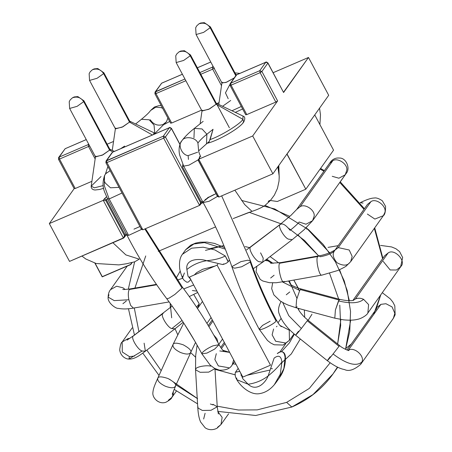 <?xml version="1.0" encoding="UTF-8"?>
<svg xmlns="http://www.w3.org/2000/svg" width="452" height="452" viewBox="0 0 452 452"><rect width="100%" height="100%" fill="white"/><g stroke="black" fill="none" stroke-linecap="round" stroke-linejoin="round"><path stroke-width="0.68" d="M208.462 197.151L207.7 197.592L208.462 197.151M199.259 158.166L199.795 156.386L199.744 157.816L198.75 159.217L198.513 160.652L198.225 159.607L198.75 159.217L218.949 197.044L198.75 159.217L199.744 157.816L199.795 156.386L199.343 157.46M88.219 144.6L88.626 144.03L88.219 144.6L59.167 157.115L88.219 144.6L88.569 146.561L88.219 144.6L88.863 144.482L88.219 144.6M86.264 139.606L65.144 148.708L58.59 157.578L59.167 157.115L59.517 159.076L59.167 157.115L65.144 148.708L86.264 139.606M236.695 74.8L230.718 83.213L259.77 70.698L265.748 62.286L236.695 74.8L265.748 62.286L267.929 62.924L265.748 62.286L259.77 70.698L230.718 83.213L236.695 74.8M163.669 138.137L165.455 136.984L163.319 136.176L163.669 138.137L163.319 136.176L169.297 127.763L112.576 152.2L106.599 160.613L163.319 136.176L106.022 161.076L106.599 160.613L106.949 162.573L106.599 160.613L112.576 152.2L169.297 127.763L171.477 128.402L169.297 127.763L163.319 136.176L165.455 136.984L171.432 128.571L179.924 144.482L171.432 128.571L165.455 136.984L163.669 138.137L199.575 205.389L200.609 202.829L165.455 136.984L200.609 202.829L201.208 201.987L182.506 166.963L182.828 164.455L182.506 166.963L201.208 201.987L200.609 202.829L200.202 204.858L199.575 205.389L163.669 138.137L106.949 162.573L163.669 138.137M105.966 162.607L106.949 162.573L105.915 162.776L141.357 229.158L142.855 229.819L106.949 162.573L142.855 229.819L199.575 205.389L142.855 229.819L141.12 228.458M236.938 74.699L236.119 75.264L230.141 83.676L230.718 83.213L230.141 83.676L230.034 85.377L231.068 85.174L230.718 83.213L231.068 85.174L260.12 72.659L259.77 70.698L260.12 72.659L261.9 71.501L259.77 70.698L261.9 71.501L267.878 63.094L283.59 92.513L267.929 62.924C266.522 61.958 265.827 61.715 265.855 62.195L236.803 74.716M112.819 152.098L112 152.663L106.022 161.076L105.915 162.776M58.528 159.115L59.517 159.076L89.665 145.973L59.517 159.076L58.528 159.115L58.59 157.578L58.528 159.115M65.387 148.601L86.247 139.572M58.59 157.578L65.246 148.618M155.612 91.637L155.963 93.598L185.857 80.722L155.963 93.598L155.612 91.637L155.042 92.101L184.936 79.004L155.612 91.637L161.59 83.224L182.405 74.258L161.697 83.14L155.612 91.637M200.807 74.281L212.689 69.162L212.338 67.201L199.891 72.563L212.338 67.201L213.016 66.241L212.338 67.201L212.689 69.162L214.468 68.009L212.689 69.162L200.807 74.281M161.833 83.123L182.388 74.224M197.355 67.817L210.773 62.037L197.355 67.817M131.837 262.572L130.639 264.448L132.001 262.533L130.639 264.448L102.276 276.664L130.639 264.448L131.837 262.572L130.713 264.589L102.214 276.867L130.713 264.589L132.216 262.476L130.713 264.589L131.837 262.572M155.042 92.101L154.929 93.801L155.963 93.598L154.98 93.637L155.042 92.101L161.697 83.14M213.525 67.19L212.338 67.201L213.525 67.19M198.179 160.29L217.452 196.377L218.949 197.044L272.901 173.8L252.702 135.973L198.75 159.217L252.702 135.973L272.901 173.8L286.947 154.03L272.901 173.8L218.949 197.044L217.214 195.676L198.513 160.652M123.486 238.164L124.52 235.605L105.819 200.581L103.288 200.338L123.486 238.164L103.288 200.338L49.33 223.582L74.241 188.535L75.224 188.501L59.517 159.076L75.224 188.501L91.909 181.314L75.224 188.501L74.241 188.535L49.33 223.582L69.529 261.409L49.33 223.582L103.288 200.338L105.819 200.581L124.52 235.605L125.119 234.769L106.418 199.744L105.819 200.581L106.418 199.744L125.119 234.769L124.52 235.605L124.108 237.633L69.529 261.409L123.486 238.164M283.472 92.293L308.496 57.466L273.144 72.693L308.496 57.466L328.694 95.293L314.643 115.057L328.694 95.293L308.496 57.466L283.59 92.513L267.878 63.094L261.9 71.501L277.613 100.926L275.827 102.079L277.613 100.926L261.9 71.501L260.12 72.659L275.827 102.079L246.775 114.599L275.827 102.079L260.12 72.659L231.068 85.174L246.775 114.599L245.792 114.633L246.775 114.599L231.068 85.174L230.079 85.213M95.157 158.901L88.569 146.561L95.157 158.901M171.675 123.017L201.564 110.141L171.675 123.017L155.963 93.598L171.675 123.017L170.686 123.057L171.675 123.017M216.853 103.559L219.05 102.61L216.853 103.559M221.508 85.682L212.689 69.162L221.508 85.682M107.118 144.216L113.548 141.448L107.118 144.216M95.084 263.194L102.276 276.664L95.084 263.194M277.613 100.926L252.702 135.973L277.613 100.926M127.097 234.373L125.057 236.3L125.119 234.769L126.181 233.627L125.119 234.769L125.057 236.3L124.108 237.633M107.452 198.626L106.418 199.744L104.282 198.936L103.288 200.338L106.519 196.773L104.282 198.936L106.418 199.744L107.452 198.626M83.705 101.655L83.942 100.819L83.705 101.655C81.01 97.621 77.456 96.282 73.049 97.632C77.456 96.282 81.01 97.621 83.705 101.655L77.117 106.339L69.631 108.457L77.117 106.339L83.705 101.655L109.587 150.132L83.705 101.655M169.703 121.469L164.449 124.323M190.235 55.765L190.473 54.924L190.235 55.765C187.54 51.731 183.987 50.392 179.574 51.743C183.987 50.392 187.54 51.731 190.235 55.765L183.648 60.449L176.161 62.568L183.648 60.449L190.235 55.765L216.118 104.242L190.235 55.765M210.157 27.73L210.395 26.888L210.157 27.73C207.462 23.69 203.908 22.351 199.501 23.702C203.908 22.351 207.462 23.69 210.157 27.73L203.569 32.408L196.083 34.527L203.569 32.408L210.157 27.73L235.791 75.727L210.157 27.73M103.632 73.62L103.87 72.778L103.632 73.62C100.937 69.585 97.383 68.241 92.971 69.591C97.383 68.241 100.937 69.585 103.632 73.62L97.044 78.298L89.558 80.422L97.044 78.298L103.632 73.62L129.515 122.096L103.632 73.62M214.045 194.484L208.553 197.321L204.993 199.784M203.18 201.598L201.146 203.524L201.208 201.987L202.27 200.846L201.208 201.987L201.146 203.524L200.202 204.858M183.557 165.833L182.506 166.963L183.557 165.833M294.325 334.164L289.365 342.944L281.449 351.696L289.365 342.944L294.354 334.181M298.744 310.106L298.636 308.462M296.919 298.337L289.28 280.873M273.121 263.386L266.742 259.12M184.54 324.299L194.914 341.3L184.54 324.299M233.017 363.77L236.006 364.284L233.017 363.77M345.837 348.475L351.215 344.057M376.109 309.021L380.618 295.054L373.589 314.66M382.595 258.668L374.341 228.356L382.595 258.668M364.001 209.299L339.774 182.455L364.001 209.299M323.875 171.223L320.123 169.071L323.875 171.223M201.287 203.276L203.253 202.778M241.526 200.428L274.776 208.965L308.428 229.554L323.236 244.475L335.429 261.9L344.271 280.986L349.356 300.721M350.679 320.174L345.531 349.396L349.769 331.356L350.532 311.428L347.209 290.506L339.571 269.742M337.768 367.261L333.005 373.957L337.441 367.109L333.005 373.957L313.021 394.562L291.834 407.032L286.63 402.382L309.315 388.421L330.146 362.815L309.315 388.421L286.63 402.382L257.205 409.885L238.368 410.015L217.197 406.178L238.368 410.015L257.205 409.885L286.63 402.382L291.834 407.032L292.365 406.585M340.853 319.479L337.633 344L340.678 325.395L339.774 305.134M338.678 299.06L329.581 273.347L338.678 299.06M318.66 255.905L304.535 240.487L288.444 228.175M281.099 223.864L249.188 212.31L280.958 223.785M145.73 255.945L134.911 288.088L145.73 255.945M134.289 307.953L138.928 331.661L134.289 307.953M161.172 370.68L146.827 350.097L161.195 370.708M169.415 379.188L197.597 398.641M210.361 404.009L212.994 404.902M235.119 374.821L215.016 369.335L235.334 374.849M195.569 357.187L190.699 352.628L195.569 357.187M177.704 334.604L175.043 328.762L177.704 334.604M170.302 307.648L170.212 303.394L171.681 317.818M176.009 278.387L180.218 271.081L176.009 278.387M210.451 248.481L223.859 245.577L205.468 250.38M245.238 246.606L249.657 247.651L245.238 246.606M270.087 256.566L278.811 262.923L270.087 256.566M298.252 288.105L293.834 280.065L299.269 290.382M304.36 309.999L304.676 317.293L304.36 309.999M300.292 338.977L291.297 353.933L280.359 364.029L291.297 353.933L300.292 338.977M272.454 368.759L270.663 368.589M240.972 375.301L241.905 375.329M247.063 375.273L269.426 370.16M329.638 252.815L306.224 227.718M289.817 216.395L265.047 205.411C261.731 207.621 257.386 209.598 252.018 211.361L252.018 211.361C257.386 209.598 261.731 207.621 265.047 205.411L270.296 200.609L274.381 195.1L277.46 188.388L279.031 181.088L279.217 176.325L277.867 166.816M197.236 398.461L176.088 384.951M298.071 235.006L318.649 255.894M229.848 84.53L225.475 92.858L228.198 98.705M210.146 139.544L209.581 140.499L213.056 129.3L210.146 139.544M289.755 291.969L286.28 294.783M282.636 282.037L299.699 290.495L301.06 288.952L299.699 290.495L282.636 282.037M297.088 306.727L296.009 307.755L296.602 299.597L299.699 290.495L296.602 299.597L296.009 307.755L334.802 318.18L335.395 310.021L338.491 300.925L339.853 299.377L339.045 299.992L300.252 289.568L339.045 299.992L335.395 310.021L334.802 318.18L343.622 319.858C349.526 320.411 354.159 320.236 357.538 319.332C361.244 318.728 367.052 315.14 367.86 313.01L368.6 304.58L363.6 299.326C360.82 298.015 358.097 297.896 355.436 298.97L353.255 300.337L355.436 298.97C358.097 297.896 360.82 298.015 363.6 299.326C359.103 303.286 350.735 303.823 338.491 300.925C350.735 303.823 359.103 303.286 363.6 299.326L368.6 304.58L367.855 313.016M355.436 298.97L388.115 252.984L384.669 255.753L388.115 252.984L355.436 298.97M367.86 313.01L400.924 266.426C406.568 260.985 394.257 248.069 388.115 252.984C394.257 248.069 406.568 260.985 400.924 266.426L396.551 270.008L390.183 269.963L383.206 261.397M281.087 301.524L280.901 301.789C278.347 306.84 277.827 310.965 279.347 314.174C281.59 320.558 284.636 323.909 285.359 324.931C287.596 327.932 291.015 331.367 295.619 335.226L298.501 331.265C293.433 337.672 296.139 335.056 301.365 328.497L307.812 320.044L301.365 328.497L288.755 315.654L282.737 302.501L288.755 315.654L301.365 328.497C296.139 335.056 293.433 337.672 298.501 331.265M298.275 308.366L298.23 309.14L298.275 308.366M307.326 320.83L339.045 346.305L339.531 345.52L339.045 346.305L307.326 320.83M330.22 356.741C325.152 363.154 327.858 360.532 333.084 353.972L339.045 346.305L333.084 353.972C327.858 360.532 325.152 363.154 330.22 356.741L327.338 360.702C334.113 365.792 339.853 368.747 344.56 369.566C348.758 371.657 354.125 369.928 360.662 364.38L361.764 362.171C365.419 356.244 353.848 346.119 348.238 350.334L348.238 350.334C353.848 346.119 365.419 356.244 361.764 362.171C355.927 366.741 346.368 364.007 333.084 353.972C346.368 364.007 355.927 366.741 361.764 362.171L360.651 364.391M348.238 350.334L380.912 304.349L377.465 307.117L380.912 304.349L348.238 350.334M360.662 364.38L393.336 318.394L394.833 313.276L392.037 306.891L385.929 303.721L380.912 304.349L385.929 303.721L392.037 306.891L394.833 313.276L393.336 318.394L392.511 319.378M376.567 308.756L346.972 350.023M376.838 307.998L376.793 307.433L376.838 307.998M293.998 333.881L289.438 340.294L289.246 330.158L280.082 325.536L289.246 330.158L289.438 340.294L285.992 343.062L275.63 341.243L272.127 334.842L273.579 328.999M197.626 152.194L188.134 155.607L188.444 159.426L188.134 155.607C181.936 155.172 177.478 144.674 181.851 140.804C184.535 135.645 195.936 137.261 197.919 143.081L198.586 150.284L197.919 143.081C195.936 137.261 184.535 135.645 181.851 140.804L181.591 141.148C177.902 146.979 179.274 152.957 179.619 154.946L183.687 166.138L188.987 165.149L198.1 159.912L188.981 165.149L183.687 166.138L203.134 202.564L209.118 201.281L217.463 196.405L209.135 201.27L203.14 202.569C214.745 223.514 224.407 245.12 232.119 267.375C239.453 288.54 248.464 309.134 259.154 329.158L260.182 329.48C262.087 330.22 275.641 322.965 276.042 320.999C265.838 301.879 257.239 282.223 250.238 262.03L241.673 266.765L234.724 268.183L232.119 267.375L232.396 266.347L240.967 261.612L247.916 260.194L250.515 261.002L250.238 262.03C257.239 282.223 265.838 301.879 276.042 320.999L276.33 319.988L276.042 320.999C275.641 322.965 262.087 330.22 260.182 329.48L259.154 329.158L262.561 325.4L270.132 321.208M277.014 326.254L276.375 326.785M203.14 202.569L203.428 201.564L208.598 197.405L216.005 193.671M232.119 267.375L234.724 268.183L241.673 266.765L250.238 262.03L250.515 261.002C257.516 281.195 266.121 300.857 276.33 319.988C279.822 326.09 280.737 326.05 281.33 326.7M193.959 137.792L194.349 128.402L202.038 128.944L206.886 134.233L206.496 143.617L206.886 134.233C202.615 137.651 199.626 140.6 197.919 143.081C199.626 140.6 202.615 137.651 206.886 134.233L202.038 128.944L194.349 128.402C189.343 132.357 185.399 136.176 182.523 139.866L181.851 140.804M206.886 134.233L213.056 129.3L206.886 134.233M360.159 202.705L363.058 203.067M360.504 202.536C368.713 198.564 372.414 198.021 374.154 198.032C376.205 197.569 378.929 198.484 382.324 200.773L385.562 206.338C385.601 211.604 384.867 214.717 383.352 215.683L384.528 213.237C387.918 207.276 376.471 197.513 370.928 201.637L338.249 247.617L335.09 250.007L338.249 247.617L370.928 201.637L367.482 204.4L370.928 201.637C376.471 197.513 387.918 207.276 384.528 213.237L383.352 215.683L374.855 219.073L367.363 214.05M349.368 263.098C346.678 265.9 342.565 265.787 337.022 262.748C333.005 257.911 332.163 253.951 334.497 250.849L367.482 204.4M338.249 247.617L349.221 250.001L352.164 256.403L350.673 261.668L352.164 256.408L349.221 250.001L338.249 247.617M317.982 256.465C315.033 257.29 319.253 277.24 321.909 275.048L322.203 275.042L321.909 275.048C319.253 277.24 315.033 257.29 317.982 256.465L318.807 255.866L317.982 256.465L279.963 263.2L317.982 256.465M320.428 256.742C327.502 255.284 332.192 253.318 334.497 250.849C332.192 253.318 327.502 255.284 320.428 256.742L318.807 255.866C322.163 255.352 326.05 254.222 330.468 252.476L335.181 249.928M270.607 263.211L280.788 262.606L279.963 263.2C277.019 264.024 281.24 283.98 283.896 281.782L284.189 281.777L283.896 281.782C281.24 283.98 277.019 264.024 279.963 263.2L280.788 262.606L318.807 255.866M270.663 262.55L270.957 263.273L270.663 262.55M284.8 281.438L276.183 282.754L269.392 282.686L262.765 280.991L260.205 279.387L256.041 271.612L256.866 266.426M268.16 260.877L264.979 260.459L268.16 260.877M274.11 275.228L270.658 277.997M345.678 174.077L346.147 173.495L345.255 174.743L346.746 170.291C348.13 164.364 337.853 157.279 332.83 160.703L300.156 206.683L296.704 209.451L300.156 206.683L332.83 160.703L329.384 163.466L332.83 160.703C337.853 157.279 348.13 164.364 346.746 170.291L345.255 174.743L338.904 178.212L332.237 176.308M345.255 174.743L312.575 220.729L314.061 216.491C315.637 210.536 305.224 203.191 300.156 206.683C305.224 203.191 315.637 210.536 314.061 216.491L312.575 220.729L305.993 224.215L299.179 222.011C297.58 224.056 294.557 226.819 290.116 230.3C294.557 226.819 297.58 224.056 299.179 222.011M280.116 224.525L250.572 247.063L280.116 224.525C277.455 225.864 284.071 237.537 288.382 239.125L292.274 239.645L288.382 239.125C284.071 237.537 277.455 225.864 280.116 224.525L280.466 224.164L280.116 224.525C282.46 222.921 285.794 224.847 290.116 230.3M250.572 247.063C247.911 248.397 254.527 260.07 258.843 261.657L262.731 262.177L258.843 261.657C254.527 260.07 247.911 248.397 250.572 247.063M260.572 252.832L263.222 258.16L262.731 262.177L253.278 268.725M235.78 74.422L236.825 74.704L235.78 74.422M188.083 329.903L187.557 329.333M176.382 391.087L171.867 397.444L173.218 394.263L171.867 397.444C171.664 398.557 169.709 400.144 166.014 402.207C158.821 404.885 152.013 397.749 152.912 392.438C153.279 387.505 156.132 382.16 157.72 378.324L173.116 344.334C173.817 342.65 177.195 342.814 183.258 344.819C188.896 347.944 191.428 350.373 190.84 352.102C189.806 354.571 186.32 354.679 180.388 352.441C174.692 349.582 172.268 346.882 173.116 344.334C172.268 346.882 174.692 349.582 180.388 352.441C186.32 354.679 189.806 354.571 190.84 352.102L195.563 342.418M157.72 378.324L157.884 378.036C158.584 376.346 161.963 376.51 168.025 378.522C173.664 381.646 176.195 384.07 175.608 385.805C174.574 388.268 171.088 388.381 165.155 386.144C159.46 383.279 157.036 380.578 157.884 378.036C157.036 380.578 159.46 383.279 165.155 386.144C171.088 388.381 174.574 388.268 175.608 385.805L190.693 352.639M173.218 394.263L173.28 391.404L173.218 394.263L172.218 394.302L173.218 394.263M171.867 397.444L168.421 400.212M213.717 334.949L216.983 338.864L217.909 342.52L216.983 338.864L213.717 334.949M208.92 326.7L212.932 321.061L208.92 326.7M228.576 413.851L220.971 424.552L222.147 417.371L217.745 411.456L222.147 417.371L220.971 424.552L217.028 428.225C211.152 431.231 206.332 428.846 204.971 427.575L200.66 422.072C199.162 418.914 198.208 414.196 197.801 407.93L202.377 410.461L210.977 410.297L202.377 410.461L197.801 407.93L195.535 369.764L200.117 372.295L208.717 372.132L214.971 368.612L208.717 372.132L200.117 372.295L195.535 369.764L195.835 368.86C196.434 366.792 206.304 364.984 210.694 366.131L210.66 365.555L210.694 366.131M210.977 410.297L217.237 406.777L210.977 410.297M212.954 404.297L217.237 406.777L214.971 368.589M197.801 407.93L198.095 407.026M203.654 419.01L205.101 413.275M220.971 424.552L217.525 427.321M219.74 350.921L229.65 352.374L222.808 350.21M233.661 359.888L232.164 364.967L233.661 359.888M228.718 367.736L218.356 365.917L214.853 359.515L216.305 353.673M221.446 348.52L224.955 343.582L221.446 348.52M212.864 345.882L219.056 344.661L214.649 349.097L206.931 353.085L201.886 353.831L202.168 352.82C204.14 350.566 207.705 348.255 212.864 345.882M145.945 229.503L182.376 287.099L182.043 288.037L174.856 294.45L169.088 298.151L166.799 298.778L169.088 298.151L174.856 294.45L182.043 288.037L182.376 287.099C196.14 305.456 208.366 324.643 219.056 344.661L214.649 349.097L206.931 353.085L201.886 353.831L210.174 365.109L214.604 368.391L219.373 370.137C225.695 370.459 229.961 368.736 232.164 364.967L234.565 361.589M182.043 288.037L144.849 228.961L182.043 288.037M104.525 175.585L104.288 185.665L109.152 198.959L104.288 185.665L104.519 175.591C100.869 187.716 104.847 191.614 107.457 198.66L109.152 198.959L122.051 192.998L109.152 198.959L128.605 235.385L109.152 198.959L107.457 198.66L126.905 235.085L128.605 235.385L141.521 229.407L128.605 235.385L126.905 235.08C138.329 257.307 151.629 278.539 166.799 298.778C179.969 316.343 191.665 334.695 201.886 353.831M133.973 229.147L139.95 226.52M104.519 175.591L105.661 173.704L110.141 170.692L105.61 173.771L104.519 175.591M119.04 187.354L110.503 187.795L105.231 183.009C103.83 180.229 103.728 177.529 104.926 174.907M107.892 166.483L105.423 174.037L107.892 166.483M134.6 356.029L129.447 356.634L122.289 352.001L122.176 341.983L128.119 338.554L129.69 338.497L128.119 338.554L122.176 341.983C121.108 342.475 120.283 345.102 119.701 349.859C120.588 356.701 126.419 359.221 128.893 359.063L142.182 351.018C137.956 350.102 130.374 337.339 133.278 336.028L163.279 313.247L133.278 336.028C130.374 337.339 137.956 350.102 142.182 351.018L128.893 359.063L129.447 356.634M144.115 343.17L145.38 351.193L142.182 351.018L145.38 351.193C141.194 354.131 135.176 359.425 128.893 359.063M183.207 322.236L175.02 328.779L171.828 328.604C167.602 327.689 160.019 314.925 162.923 313.62C160.019 314.925 167.602 327.689 171.828 328.604L182.032 320.44L171.828 328.604L175.02 328.779L145.38 351.193M196.53 307.072L199.242 303.868L193.806 294.597L199.242 303.868L196.53 307.072M202.473 301.478L197.756 308.123L199.242 303.868L197.479 308.501M127.249 266.081L110.486 289.675L116.627 286.223L123.097 287.834L125.091 289.483L123.097 287.834L116.627 286.223L110.486 289.675C109.045 291.427 108.26 293.902 108.135 297.105L114.226 300.614L128.854 299.749C128.012 294.93 128.148 291.517 129.261 289.517L130.086 288.918L129.261 289.517L156.703 284.766L129.261 289.517C128.148 291.517 128.012 294.93 128.854 299.749L114.226 300.614L108.135 297.105L108.988 294.806M126.357 300.953L122.91 303.716M169.133 301.919L133.408 308.106L130.651 305.411L128.854 299.749L130.651 305.411L133.408 308.106C127.487 309.145 122.43 309.219 118.238 308.337C116.198 308.942 107.271 302.834 108.135 297.105M183.732 288.913L193.682 285.014L183.732 288.913M196.948 291.128L192.371 290.517M155.098 133.289L166.455 121.763L167.89 118.068L166.455 121.763L163.008 124.532C157.72 126.153 153.454 124.543 150.222 119.701M135.611 123.972L141.459 119.283L149.177 119.797L154.042 125.08L149.177 119.797L141.459 119.283C146.284 115.322 149.324 112.384 150.584 110.486L155.787 107.169L161.217 107.649L162.692 108.344L161.217 107.649L155.787 107.169L150.584 110.486L154.375 107.056L159.025 105.621L161.251 105.638M154.042 125.08L154.759 133.125L154.042 125.08M134.69 261.81L139.25 259.154L125.888 254.917L112.893 242.73M249.188 212.31L233.204 218.565L252.018 211.361L244.69 204.587L234.87 190.185L244.69 204.587L252.018 211.361M215.604 226.887L158.262 251.346L215.604 226.887M145.425 228.718L150.906 238.667L148.832 233.95L146.092 229.723M333.559 150.16L305.823 189.19L277.325 201.49L270.403 200.49L277.325 201.49L305.823 189.19L333.559 150.16L314.784 115L333.559 150.16M269.494 200.36L268.222 201.586M314.643 115.057L287.048 154.03L305.823 189.19L286.907 154.087L314.643 115.057M278.822 165.466L279.217 178.207L278.822 165.466M278.279 166.234L279.037 173.336L278.279 166.234M94.88 263.132L102.214 276.867L94.88 263.132M286.947 154.03L314.603 115.113L286.947 154.03M242.848 377.092L189.433 277.059L217.107 265.138L217.813 264.143L217.107 265.138L270.516 365.171L242.848 377.092L270.516 365.171L217.107 265.138L189.433 277.059L242.848 377.092M279.748 352.181L285.675 343.836L279.748 352.181M225.294 249.114L204.44 242.6L193.908 243.978L185.608 249.803L182.422 254.29L191.62 248.182L203.168 247.199L214.785 249.883L225.265 255.968L228.13 261.855M223.808 263.866L222.666 264.544L206.615 260.708C199.117 261.957 192.541 264.895 186.885 269.511C192.541 264.895 199.117 261.957 206.615 260.708C198.874 258.194 185.145 258.934 186.885 269.511L188.004 276.161L190.631 279.302M184.399 272.957L182.501 277.997L182.817 276.166M186.885 269.511C185.145 258.934 198.874 258.194 206.615 260.708C214.463 260.002 220.678 258.425 225.265 255.968C220.678 258.425 214.463 260.002 206.615 260.708L222.655 264.544C225.367 263.855 227.232 262.9 228.26 261.691L229.475 259.979M228.288 261.646L225.265 255.968M235.435 372.245L239.792 371.363L235.515 372.137M275.957 382.612L279.15 378.126L283.884 368.465L285.088 357.549C284.41 351.52 281.811 350.215 277.291 353.645C281.811 350.215 284.41 351.52 285.088 357.549L285.421 356.973C285.602 365.244 283.517 372.29 279.155 378.115M238.187 368.369L235.481 372.182C234.757 374.471 235.204 376.979 236.82 379.714L248.148 384.24L242.696 378.618L240.498 372.697L242.696 378.618L248.148 384.24C255.691 383.166 262.352 380.398 268.138 375.934L274.115 358.12C278.635 354.701 281.234 356.018 281.901 362.069C281.234 356.018 278.635 354.701 274.115 358.12L268.138 375.934C262.352 380.398 255.691 383.166 248.148 384.24C256.239 392.076 265.488 382.923 268.138 375.934C273.963 371.177 278.551 366.555 281.901 362.069C278.551 366.555 273.963 371.177 268.138 375.934C265.488 382.923 256.239 392.076 248.148 384.24L236.814 379.708L236.69 377.996M277.681 353.249L277.291 353.645M285.048 357.153L285.421 356.973C285.088 351.622 281.347 350.283 277.641 353.272L277.94 353.244M274.279 384.776L280.263 374.279L281.901 362.069M311.97 314.247L308.162 320.327M120.712 148.651L124.622 146.092M115.678 128.057L115.441 128.899L122.927 126.775L129.515 122.096L129.752 121.255M129.56 121.079L129.515 122.096L122.119 127.181L115.407 128.634M129.515 122.096L152.414 134.995L129.515 122.096M153.42 133.696L155.488 133.673M222.565 106.288L230.706 100.474M222.209 82.162L221.972 83.004L226.593 82.213L234.232 77.919L225.847 82.507L221.932 82.744M231.955 110.78L241.306 106.491M109.633 149.12L109.587 150.132L102.197 155.222L95.479 156.674L91.202 186.156L94.411 187.829L103.192 185.591L94.411 187.829L91.202 186.156L101.033 176.523M95.756 156.093L95.519 156.934L103.005 154.816L109.587 150.132L112.921 152.008L109.587 150.132L109.83 149.296M202.281 110.203L202.044 111.045L209.53 108.921L216.118 104.242L216.355 103.401M202.01 110.785L208.722 109.327L216.118 104.242L242.899 119.328C240.865 123.69 220.559 136.193 209.92 139.628C220.559 136.193 240.865 123.69 242.899 119.328L243.679 122.091C245.323 118.701 245.108 116.695 243.035 116.074L216.163 103.225L216.118 104.242L242.899 119.328L243.035 116.074L242.899 119.328L243.679 122.091L242.967 122.656M209.92 139.628C209.14 142.188 208.383 143.346 207.654 143.103L208.977 142.058L207.654 143.103L208.372 142.911M243.679 122.091C239.848 128.131 219.497 139.956 208.056 143.081L207.654 143.103M179.981 144.324L171.477 128.402C170.071 127.436 169.381 127.193 169.404 127.679L112.684 152.115M197.338 67.783L210.756 62.003M230.034 85.377L245.741 114.802M58.483 159.279L74.19 188.704M170.641 123.221L154.929 93.801M199.27 158.403L198.225 159.607M110.576 150.685L83.942 100.819L77.868 96.598L74.258 96.931L72.58 97.705L70.241 99.847L69.218 101.728L69.631 108.457L95.519 156.934M229.373 127.775L190.473 54.924L184.399 50.709L180.783 51.036L179.105 51.81L176.766 53.957L175.743 55.839L176.161 62.568L202.044 111.045M236.181 75.179L210.395 26.888L204.327 22.668L200.711 23.001L199.033 23.775L196.693 25.917L195.671 27.798L196.083 34.527L221.972 83.004M130.498 122.65L103.87 72.778L97.796 68.557L94.18 68.89L92.502 69.664L90.163 71.811L89.14 73.687L89.558 80.422L115.441 128.899M320.564 168.449L324.316 170.602M340.22 181.834L364.414 208.717M374.714 227.836L382.884 258.262M380.776 294.834L376.205 308.891M266.087 259.617L271.788 263.352M288.579 280.997L290.749 284.579M298.32 308.377L298.41 309.507M333.005 373.957C322.468 388.641 308.744 399.664 291.834 407.032L255.691 415.49L217.734 411.388M81.925 256.069L85.829 259.013L96.231 263.522L118.921 264.895L126.537 263.753L134.639 261.827L128.3 289.195M128.458 308.767L134.459 335.039M142.77 353.114L159.031 375.42M174.127 389.364L197.558 403.862M272.652 282.856L271.675 288.67L273.884 294.89L280.104 300.885L284.122 303.247L287.845 304.981L296.009 307.755M289.952 283.929C291.789 285.613 295.489 287.291 301.06 288.952L339.853 299.377C351.893 302.043 354.594 299.795 353.628 300.218M352.927 300.416L384.669 255.753M380.55 245.396L391.63 246.945L395.901 248.73L399.585 251.594L402.67 257.533L400.54 267.03M338.164 245.651L328.062 247.385M297.981 308.524L299.388 311.134C303.337 316.513 305.241 317.835 307.812 320.044L339.531 345.52C341.52 347.661 348.402 350.859 348.944 350.566M295.619 335.226L327.338 360.702M382.302 292.693L390.234 298.828L392.867 302.077L394.816 305.868L395.133 314.79L393.336 318.394M281.099 318.417L277.991 322.79M259.154 329.158L267.454 340.441L270.618 342.955L274.178 344.78L283.121 345.034L289.438 340.294M221.672 195.869L250.515 261.002M200.722 156.714C198.072 150.934 198.733 150.358 198.569 149.866M209.248 141.419L198.66 150.861M194.349 128.402L203.168 121.362M383.352 215.683L350.673 261.663L346.452 265.821C346.294 266.284 343.424 267.844 337.842 270.499L322.203 275.042L284.189 281.777M306.784 229.249L307.264 228.571M340.243 181.885L346.345 173.223C350.616 168.268 346.046 157.703 339.486 158.047C336.186 157.725 333.378 158.782 331.067 161.211L296.704 209.451L290.918 215.395L280.466 224.164L246.504 249.922M262.731 262.177L292.274 239.645L303.976 229.836L312.575 220.729M234.944 72.857L239.871 73.394M206.937 323.395L211.067 317.575M172.952 344.622L183.744 323.061M172.218 394.302L175.461 386.341M218.847 344.266L222.542 339.062M208.248 325.57L212.293 319.869M195.535 369.764L195.682 355.526L197.117 345.153M218.361 413.964L217.237 406.777M220.717 347.464L224.322 342.396M224.062 351.373C223.469 350.724 222.548 350.758 219.056 344.661M105.661 173.704L106.243 172.817M132.159 327.932L122.176 341.983M127.035 340.119L133.634 335.661L172.155 306.083M156.426 284.359L130.086 288.918C125.503 289.506 123.057 289.659 122.735 289.393M182.631 278.257L177.263 280.133M197.665 292.478L189.281 296.563M148.618 233.599L148.832 233.95M319.541 108.169L320.485 114.819L319.926 124.628M182.416 254.29C180.156 257.165 179.207 261.386 179.574 266.946C179.54 269.16 180.512 272.844 182.501 277.997L184.156 280.353L186.868 282.246L188.388 282.031L190.806 279.63M194.298 274.969L196.62 272.658L202.728 269.256L214.909 266.087M185.727 249.634L190.8 245.131L195.518 243.125L200.112 242.204L206.937 242.091L214.581 243.419L224.717 247.673M236.808 379.708C241.351 387.539 251.504 395.398 259.793 393.596C266.008 392.528 271.398 388.861 275.969 382.601M115.384 128.786L112.254 150.369M129.696 121.147L155.703 133.577M242.628 108.966L235.317 112.384M221.909 82.897L218.779 104.48M91.202 186.156L91.208 187.213L91.971 188.789L93.214 189.642L94.931 190.015L99.576 189.484L103.644 188.309M109.768 149.183L114.373 151.386M201.987 110.932L200.123 123.791"/></g></svg>
